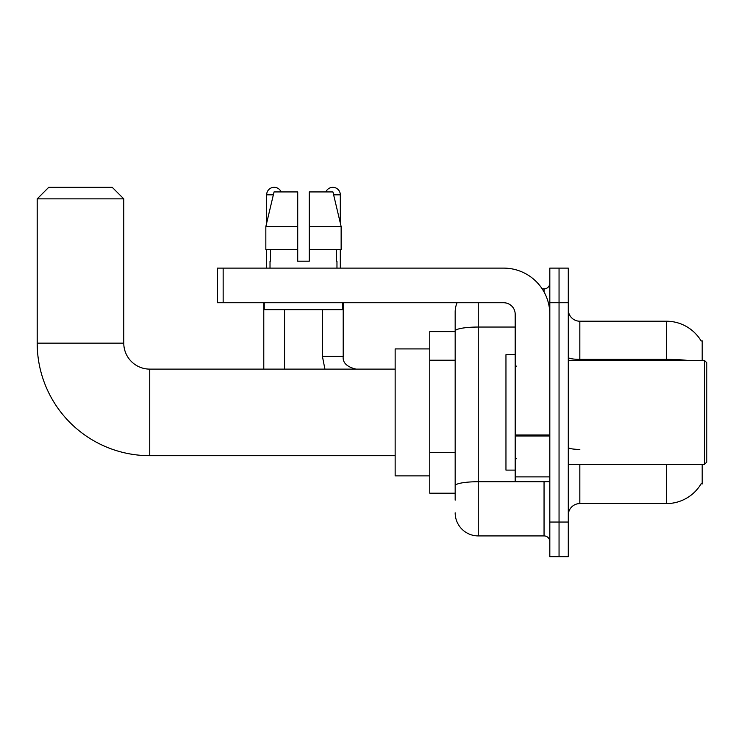 <?xml version="1.0" encoding="UTF-8"?>
<svg xmlns="http://www.w3.org/2000/svg" width="744" height="744" viewBox="0 0 744 744"><rect width="100%" height="100%" fill="white"/><g stroke="black" fill="none" stroke-linecap="round" stroke-linejoin="round"><path stroke-width="1.12" d="M702.187 360.459L702.187 340.836L701.136 340.975A40.399 40.399 0 0 0 666.401 321.213A40.399 40.399 0 0 1 701.043 340.836A40.399 40.399 0 0 0 666.401 321.213L579.827 321.213A11.541 11.541 0 0 1 568.286 309.671A11.541 11.541 0 0 0 579.827 321.213L579.827 360.459M702.187 464.34L702.187 483.963L701.248 483.619A40.399 40.399 0 0 1 666.401 503.586L579.827 503.586A11.541 11.541 0 0 0 568.286 515.127M455.17 500.126L455.17 331.052L455.17 331.601L429.772 331.601L429.772 493.198L455.17 493.198M559.051 522.056L559.051 556.689L568.286 556.689L568.286 522.056L559.051 522.056L559.051 556.689L549.816 556.689L549.816 522.056L559.051 522.056L559.051 302.743L559.051 522.056M549.816 522.056L549.816 268.119L559.051 268.119L559.051 302.743L559.051 268.119L568.286 268.119L568.286 522.056M478.252 302.743L478.252 535.913L544.05 535.913L544.05 481.656M542.209 288.895L544.05 288.895A5.775 5.775 0 0 0 549.816 283.12M455.17 353.288L455.17 311.978A23.083 23.083 0 0 1 457.095 302.743M455.17 489.738L455.17 459.485M515.192 327.044L478.252 327.044A23.083 4.008 180 0 0 455.17 331.052L455.17 311.978M549.816 541.679A5.775 5.775 0 0 0 544.05 535.913M478.252 535.913A23.083 23.083 0 0 1 455.17 512.821M309.262 261.191L297.721 261.191L309.262 261.191L297.721 261.191L309.262 261.191L309.262 191.933L332.94 191.933L341.143 226.557L341.143 249.649L309.262 249.649M325.891 191.933A7.505 7.505 0 0 1 340.315 194.816L340.315 223.042L341.143 226.557L309.262 226.557M297.721 226.557L297.721 249.649L265.841 249.649L265.841 226.557L274.043 191.933L297.721 191.933L297.721 226.557L265.841 226.557L266.668 223.042L266.668 194.816L273.355 194.816M395.148 455.681L149.739 455.681A112.539 112.539 0 0 1 37.2 343.142L37.2 198.862L48.741 187.311L112.232 187.311L123.774 198.862L37.2 198.862M149.739 455.681L149.739 369.117A25.975 25.975 0 0 1 123.774 343.142L123.774 198.862M429.772 348.917L395.148 348.917L395.148 475.881L429.772 475.881M266.668 194.816A7.505 7.505 0 0 1 281.102 191.933M284.561 369.117L284.561 309.671M263.785 369.117L263.785 302.743M266.668 249.649L266.668 268.119M322.422 309.671L322.422 356.413L343.198 356.413L343.198 302.743M340.315 249.649L340.315 268.119M549.816 481.656L515.192 481.656L515.192 434.98L549.816 434.98M549.816 314.284A46.175 46.175 0 0 0 503.642 268.119L223.154 268.119L223.154 302.743L503.642 302.743A11.541 11.541 0 0 1 515.192 314.284L515.192 434.98M223.154 302.743L217.388 302.743L217.388 268.119L223.154 268.119M270.016 261.191L270.518 261.191L270.016 261.191L270.016 268.119M336.967 261.191L336.465 261.191L336.967 261.191L336.967 268.119M336.465 249.649L336.465 261.191M297.721 249.649L297.721 261.191M270.518 261.191L270.518 249.649M264.25 302.743L264.25 309.671L342.742 309.671L342.742 302.743M341.143 249.649L341.143 226.557L332.94 191.933M274.043 191.933L265.841 226.557M704.494 360.459L706.8 362.765L706.8 462.033L704.494 464.34L704.494 360.459L568.286 360.459M515.192 354.683L505.957 354.683L505.957 470.115L515.192 470.115M455.17 360.217L429.772 360.217M455.17 452.557L429.772 452.557M579.827 464.34L579.827 503.586M666.401 503.586L666.401 464.34M701.136 340.975A40.399 40.399 0 0 0 666.401 321.213L666.401 359.361L579.827 359.361A11.541 2.009 0 0 1 568.286 357.362M688.042 360.459A40.399 7.012 180 0 0 666.401 359.361L666.401 360.459M568.286 302.743L549.816 302.743M579.827 449.404A11.541 2.009 -0 0 1 568.286 447.395M546.049 481.656A5.775 1.004 0 0 1 544.05 481.721L478.252 481.721A23.083 4.008 180 0 0 455.17 485.73M544.05 291.936L544.05 288.895M37.2 343.142L123.774 343.142M333.628 194.816L340.315 194.816M549.816 435.984L515.192 435.984M515.192 476.885L549.816 476.885M395.148 369.117L149.739 369.117M322.422 356.413L324.923 369.117L322.422 356.413M343.198 356.413C342.5 362.579 346.732 366.811 355.902 369.117C346.732 366.811 342.5 362.579 343.198 356.413C342.5 362.579 346.732 366.811 355.902 369.117C346.732 366.811 342.5 362.579 343.198 356.413C342.5 362.579 346.732 366.811 355.902 369.117C346.732 366.811 342.5 362.579 343.198 356.413C342.5 362.579 346.732 366.811 355.902 369.117C346.732 366.811 342.5 362.579 343.198 356.413M568.286 464.34L704.494 464.34M516.345 366.225L515.192 365.072M516.345 458.574L515.192 459.727"/></g></svg>
